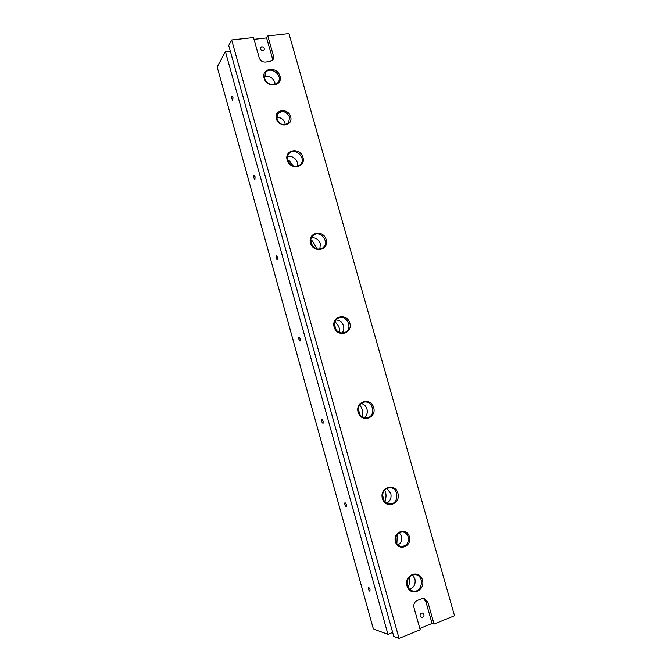 <?xml version="1.0" encoding="UTF-8"?>
<svg xmlns="http://www.w3.org/2000/svg" width="672" height="672" viewBox="0 0 672 672"><rect width="100%" height="100%" fill="white"/><g stroke="black" fill="none" stroke-linecap="round" stroke-linejoin="round"><path stroke-width="1.01" d="M268.069 83.194L266.725 82.018M396.866 543.656L397.354 534.148M395.842 541.43C395.144 535.559 397.421 532.392 402.654 531.913C405.401 532.35 407.257 534.03 408.223 536.962C408.912 542.942 406.577 546.101 401.209 546.454C398.555 545.95 396.766 544.278 395.842 541.43M395.43 541.758C392.574 531.787 406.669 526.789 409.366 536.726C412.272 546.596 398.202 551.771 395.43 541.758M298.939 336.932C298.444 338.621 298.805 339.99 300.023 341.04L300.182 338.654L298.939 336.932M231.899 96.188C231.554 98.062 231.848 99.422 232.781 100.288L232.966 97.314L231.899 96.188M368.575 587.042L368.407 587.051C368.038 588.798 368.542 590.209 369.936 591.293L370.012 589.394L368.575 587.042M253.966 175.426C253.571 177.24 253.882 178.609 254.906 179.516L255.091 176.753L253.966 175.426M345.064 502.597L344.971 502.614C344.526 504.302 344.98 505.697 346.332 506.78L346.433 504.731L345.064 502.597M276.31 255.671L277.494 257.191L277.318 259.762C276.2 258.787 275.864 257.426 276.31 255.671M321.854 419.236L323.156 421.159L323.03 423.377C321.72 422.268 321.317 420.89 321.838 419.244L321.854 419.236M387.946 634.343L225.414 51.618L217.484 66.402L217.526 68.25L372.994 627.631L373.926 629.219L387.946 634.343L392.658 632.436M419.832 628.463L432.046 623.482L434.062 624.095L454.516 615.745L288.96 33.6L267.826 35.944L273.504 56.036L273.034 59.707L270.127 61.454L265.356 62.034C262.374 62.101 260.324 60.673 259.199 57.758L253.504 37.531L231.672 39.942L228.715 45.469L393.792 636.476L399.05 638.4L231.672 39.942M334.144 327.02C331.078 316.294 346.928 312.43 349.826 323.098C352.943 333.715 337.117 337.789 334.144 327.02M264.113 78.162C261.156 67.838 277.217 65.856 279.997 76.104C283.004 86.327 266.969 88.502 264.113 78.162M287.154 160.037C284.164 149.579 300.149 146.983 302.971 157.374C306.02 167.731 290.052 170.52 287.154 160.037M310.498 242.987C307.465 232.394 323.383 229.169 326.248 239.694C329.33 250.186 313.429 253.604 310.498 242.987M406.997 585.908C403.805 574.753 419.42 568.856 422.444 579.97C425.687 591.007 410.096 597.122 406.997 585.908M382.393 498.464C379.235 487.452 394.934 482.252 397.916 493.214C401.117 504.109 385.442 509.519 382.393 498.464M358.109 412.18C355.001 401.31 370.776 396.782 373.708 407.593C376.874 418.354 361.124 423.083 358.109 412.18M434.062 624.095L427.862 602.146L424.385 598.525L421.764 598.702L417.136 600.524C414.414 601.952 413.356 604.321 413.977 607.648L420.202 629.756L399.05 638.4M276.394 118.843C273.714 109.502 288.137 107.436 290.657 116.718C293.378 125.992 278.981 128.218 276.394 118.843M339.772 332.581C340.007 328.952 338.848 325.811 336.294 323.173L334.992 321.476M342.048 332.993C343.711 330.952 344.198 328.574 343.518 325.853C342.199 322.098 339.679 320.124 335.95 319.931M334.622 326.97C333.782 322.98 334.975 320.032 338.218 318.116C346.567 313.606 353.716 328.902 344.896 332.413C340.116 333.791 336.689 331.976 334.622 326.97M275.125 84.496L274.84 82.454C272.756 77.498 269.27 75.533 264.39 76.541M264.676 78.422L265.406 72.853C270.026 65.218 283.534 75.289 278.116 82.295C275.108 87.083 266.12 84.529 264.676 78.422M316.949 248.951L313.648 242.768L312.127 240.702L310.75 239.963M319.872 249.102L320.334 243.676C318.679 239.35 315.689 237.376 311.363 237.762M311.002 243.037C310.254 239.87 311.01 237.308 313.27 235.343C320.376 229.303 330.448 242.76 322.711 247.934C317.537 250.379 313.639 248.749 311.002 243.037M293.32 166.085L289.724 161.129L287.65 160.062M297.562 166.236L297.444 162.557C295.529 157.828 292.219 155.862 287.524 156.677M287.692 160.196C287.045 157.651 287.49 155.467 289.019 153.636C294.823 146.588 306.97 158.214 300.434 164.522C295.134 167.933 290.884 166.488 287.692 160.196M407.946 586.984L409.088 585.052L409.349 576.887M409.727 589.394C414.095 587.496 415.817 583.976 414.901 578.827L412.415 574.862M407.392 585.522C406.678 578.407 409.458 574.787 415.724 574.661C425.116 576.139 421.957 593.603 412.717 590.999C410.08 590.26 408.307 588.437 407.392 585.522M362.351 416.968L362.426 415.96C363.308 411.844 362.384 408.198 359.646 405.031M364.216 417.707C366.887 415.548 367.819 412.675 367.004 409.088C366.022 406.039 364.073 404.158 361.175 403.427M358.562 412.012C357.68 407.03 359.419 403.754 363.779 402.184C373.01 399.655 376.589 416.354 367.105 417.791C362.972 418.186 360.125 416.254 358.562 412.012M385.022 501.942L385.694 498.574C386.358 495.566 386.014 492.71 384.644 489.997M386.677 503.152C390.314 501.085 391.684 497.834 390.793 493.408L386.753 488.41M382.813 498.187C381.982 492.131 384.275 488.636 389.701 487.704C399.252 487.284 399.21 504.672 389.626 503.958C386.266 503.63 383.998 501.707 382.813 498.187M261.769 46.738C263.852 47.032 264.642 48.115 264.146 49.988C261.677 51.206 260.476 50.375 260.526 47.502L261.769 46.738M272.286 60.547L272.278 57.926L266.616 37.918L254.016 39.32M266.616 37.918L267.826 35.944M421.445 613.124L422.604 613.057C424.746 615.292 424.376 616.795 421.512 617.568C419.63 616.174 419.605 614.695 421.445 613.124M432.046 623.482L425.872 601.633L423.368 598.399M276.94 119.053L277.83 113.677C282.542 110.132 286.474 111.292 289.607 117.163L288.624 122.674C283.912 126.076 280.014 124.866 276.94 119.053M279.518 122.959L278.032 121.355M285.205 124.622L284.945 122.968C283.416 119.045 280.669 117.23 276.688 117.533M288.305 160.348L289.044 162.952M310.741 240.038L312.362 245.809M334.345 323.912L335.992 329.759M358.268 408.895L359.94 414.817M382.511 495.004L384.199 501.01M407.072 582.271L408.265 586.513M225.414 51.618L230.278 51.064M398 544.942C401.125 543.001 402.284 540.078 401.495 536.189L399.227 532.61M272.278 57.926L273.504 56.036M425.872 601.633L427.862 602.146"/></g></svg>
